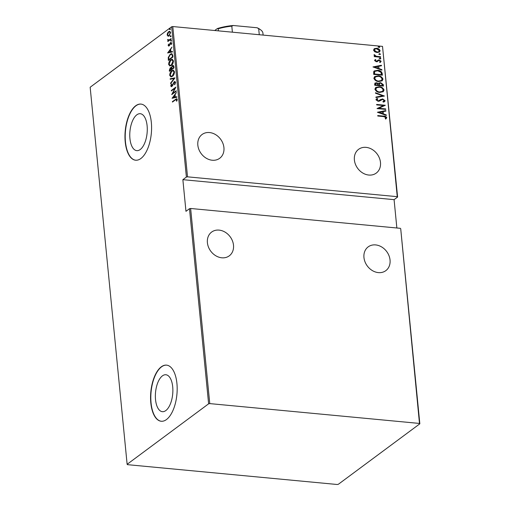 <?xml version="1.0" encoding="UTF-8"?>
<svg xmlns="http://www.w3.org/2000/svg" width="510" height="510" viewBox="0 0 510 510"><rect width="100%" height="100%" fill="white"/><g stroke="black" fill="none" stroke-linecap="round" stroke-linejoin="round"><path stroke-width="0.76" d="M136.82 114.826A18.551 8.625 -84.6 0 0 129.763 135.01A18.551 8.625 -84.6 0 0 136.776 150.641A18.551 8.625 -84.6 0 0 140.225 149.526A18.551 8.625 -84.6 0 0 147.282 129.336A18.551 8.625 -84.6 0 0 140.269 113.704A18.551 8.625 -84.6 0 0 136.82 114.826M162.416 375.864A18.551 8.625 -84.6 0 0 155.359 396.053A18.551 8.625 -84.6 0 0 162.371 411.678A18.551 8.625 -84.6 0 0 165.82 410.563A18.551 8.625 -84.6 0 0 172.877 390.373A18.551 8.625 -84.6 0 0 165.865 374.748A18.551 8.625 -84.6 0 0 162.416 375.864M161.287 366.824A28.19 13.107 -84.6 0 0 150.558 397.507A28.19 13.107 -84.6 0 0 161.217 421.254A28.19 13.107 -84.6 0 0 166.458 419.558A28.19 13.107 -84.6 0 0 177.18 388.875A28.19 13.107 -84.6 0 0 166.528 365.128A28.19 13.107 -84.6 0 0 161.287 366.824M166.649 365.141A28.19 13.107 -84.6 0 0 161.536 366.849A28.19 13.107 -84.6 0 0 150.807 397.398A28.19 13.107 -84.6 0 0 161.339 421.266M135.692 105.78A28.19 13.107 -84.6 0 0 124.963 136.463A28.19 13.107 -84.6 0 0 135.622 160.216A28.19 13.107 -84.6 0 0 140.862 158.521A28.19 13.107 -84.6 0 0 151.591 127.838A28.19 13.107 -84.6 0 0 140.932 104.085A28.19 13.107 -84.6 0 0 135.692 105.78M141.053 104.097A28.19 13.107 -84.6 0 0 135.94 105.806A28.19 13.107 -84.6 0 0 125.211 136.355A28.19 13.107 -84.6 0 0 135.743 160.229M380.479 162.435A14.803 12.087 53.4 0 0 372.109 149.411A14.803 12.087 53.4 0 0 358.613 149.315A14.803 12.087 53.4 0 0 354.386 159.968A14.803 12.087 53.4 0 0 362.75 172.998A14.803 12.087 53.4 0 0 376.252 173.088A14.803 12.087 53.4 0 0 380.479 162.435M223.928 147.626A14.803 12.087 53.4 0 0 215.564 134.602A14.803 12.087 53.4 0 0 202.062 134.506A14.803 12.087 53.4 0 0 197.835 145.159A14.803 12.087 53.4 0 0 206.206 158.189A14.803 12.087 53.4 0 0 219.702 158.278A14.803 12.087 53.4 0 0 223.928 147.626M390.042 259.998A14.803 12.087 53.4 0 0 381.678 246.967A14.803 12.087 53.4 0 0 368.175 246.878A14.803 12.087 53.4 0 0 363.955 257.531A14.803 12.087 53.4 0 0 372.319 270.555A14.803 12.087 53.4 0 0 385.821 270.651A14.803 12.087 53.4 0 0 390.042 259.998M233.497 245.189A14.803 12.087 53.4 0 0 225.127 232.158A14.803 12.087 53.4 0 0 211.631 232.069A14.803 12.087 53.4 0 0 207.404 242.722A14.803 12.087 53.4 0 0 215.768 255.746A14.803 12.087 53.4 0 0 229.27 255.841A14.803 12.087 53.4 0 0 233.497 245.189M379.058 47.462L378.286 46.92L378.968 46.512L379.74 47.054L379.44 47.424M378.286 46.92L378.968 46.512L378.707 46.71L379.478 47.252M379.759 54.557L378.987 54.015L379.663 53.614L380.434 54.156L380.141 54.525M378.987 54.015L379.663 53.614L379.402 53.805L380.173 54.347M380.186 58.937L379.414 58.395L380.09 57.993L380.862 58.535L380.568 58.899M379.414 58.395L380.09 57.993L379.829 58.185L380.6 58.727M372.963 66.931L381.416 65.267L381.467 65.784L378.751 66.274L378.975 68.582L381.837 69.602L381.888 70.119L372.963 66.931M378.739 81.543C376.476 81.485 374.85 80.408 373.856 78.304L374.652 76.583L378.139 75.856C380.409 75.913 382.022 77.004 382.991 79.12L382.207 80.797L378.739 81.543M379.803 92.425C377.54 92.374 375.915 91.29 374.92 89.186L375.717 87.471L379.21 86.745C381.474 86.802 383.093 87.886 384.062 90.009L383.271 91.685L379.803 92.425M377.017 99.482L376.597 100.132L377.776 101.012L382.602 98.902L385.107 100.674L384.655 101.617L383.367 102.14L382.882 101.637L384.215 100.578L382.634 99.373L379.414 101.114L378.12 101.292L375.959 99.794L376.367 98.966L377.298 98.519L377.872 99.01L376.858 99.934L378.037 100.814L379.038 100.629M380.823 100.081L379.854 100.859M376.864 99.577L376.597 100.132M379.918 99.915L380.313 99.603M377.406 112.245L385.86 110.581L385.904 111.097L383.195 111.594L383.418 113.896L386.28 114.916L386.331 115.432L377.406 112.245M383.558 116.58L377.776 116.031L377.725 115.56L383.603 116.114C384.999 115.968 386.057 116.49 386.771 117.682L385.898 118.906L385.203 118.556L385.879 117.561L383.558 116.58M385.694 108.923L385.738 109.401L377.043 108.579L383.539 105.557L376.686 104.907L376.635 104.435L385.337 105.258L378.853 108.279L385.694 108.923L385.458 109.369M384.432 96.027L375.966 97.576L375.915 97.059L382.749 95.81L375.538 93.234L375.487 92.724L384.432 96.027M383.456 86.088L374.761 85.266L374.659 84.233L375.028 83.073L376.648 82.748L378.554 83.538L378.981 82.996L380.67 82.665L383.31 84.628L383.456 86.088M382.219 73.504L382.385 75.206L373.69 74.383L373.728 71.566L374.283 70.915L377.706 70.31C379.975 70.303 381.48 71.368 382.219 73.504L382.105 75.18M379.765 61.978L380.352 61.206L379.255 60.371L376.31 61.735L374.544 60.524L375.341 59.536L375.921 59.919L375.322 60.607L376.233 61.257L379.179 59.899L381.129 61.27L380.383 62.354L379.746 62.022M374.99 59.753L375.341 59.536L375.079 59.727L375.628 60.097M375.921 59.919L375.06 60.805L376.233 61.257M375.972 61.455L377.394 60.652M377.884 60.18L379.179 59.899M378.662 60.454L377.272 61.64M380.626 57.222L374.27 56.623L374.225 56.145L375.156 56.234L374.008 55.067L374.181 54.621L376.252 56.24L380.581 56.75L380.626 57.222M374.722 51.765L373.518 50.101L374.41 48.635L376.616 48.284C378.28 48.342 379.44 49.158 380.097 50.719L379.517 52.007L377.037 52.543L374.722 51.765M374.104 48.826L376.616 48.284M382.519 46.385L172.788 26.545L187.527 176.836L397.252 196.675L382.519 46.385L397.609 197.038L397.252 196.675M127.481 464.661L337.212 484.5L338.347 484.277L419.838 423.804L419.488 423.44L209.763 403.601L208.622 403.818L127.13 464.298L127.481 464.661M419.488 423.44L400.707 228.678L419.838 423.804M208.622 403.818L189.49 208.698L190.632 208.482L400.356 228.321M190.632 208.482L209.763 403.601M168.3 36.261L167.14 35.062L167.535 33.086L168.67 31.645L169.683 31.288L170.595 32.493L169.084 35.904L168.07 36.267M171.175 39.047L167.835 41.527L168.281 40.692L167.694 39.474L168.855 40.162L171.13 38.575L171.175 39.047M168.045 39.805L169.352 40.207L171.169 38.964M170.55 43.184L171.048 42.604L170.55 42.559L171.634 43.044L171.296 44.548L170.952 44.453L171.22 43.356L170.614 43.019L169.141 45.887L168.16 45.479L168.529 44.058L168.574 45.192L169.078 45.428L170.053 43.133L171.118 42.355M168.574 45.192L169.543 45.473M171.634 43.401L170.614 43.019M169.141 45.887L168.612 46.085M172.775 55.335L172.941 57.031L168.37 60.422L168.255 57.458L170.27 54.187L171.742 53.646L172.775 55.335M174.006 67.919L169.435 71.311L169.333 70.272L170.302 67.747L171.334 67.639L172.399 65.688L173.151 65.414L173.865 66.453L174.006 67.919M171.016 67.486L171.723 67.671M174.981 77.858L170.646 83.614L170.595 83.098L174.095 78.451L170.219 79.279L170.168 78.763L174.981 77.858M176.243 90.755L176.294 91.226L171.723 94.618L174.968 88.275L171.36 90.952L171.315 90.474L175.886 87.082L172.654 93.419L176.243 90.755M177.219 99.756L175.491 99.813L172.45 102.07L172.405 101.598L176.715 98.679L177.219 99.399L176.823 101.114L176.441 101.088L176.428 99.31L177.225 99.654M187.527 176.836L186.392 177.059L182.867 179.673L185.965 211.319L189.49 208.698M186.392 177.059L171.653 26.762L90.162 87.242L127.13 464.298M172.08 98.283L176.409 92.406L175.07 94.771L175.293 97.072L176.836 96.747L176.887 97.257L172.08 98.283M175.555 82.391L174.713 84.781L174.439 84.488L175.083 82.728L174.203 82.244L172.609 85.642L171.296 86.694L170.748 85.941L171.379 83.952L171.704 84.188L171.22 85.654L171.876 85.999L174.165 81.766L174.86 81.511L175.555 82.391M175.134 82.142L174.203 82.244M171.22 85.654L172.348 86.043M172.405 76.341L170.914 76.876L169.702 75.333C169.894 72.968 170.595 71.413 171.825 70.68L173.26 70.157L174.509 71.725C174.312 74.065 173.61 75.607 172.405 76.341M171.334 65.459L169.843 65.988L168.638 64.451C168.823 62.08 169.53 60.531 170.754 59.797L172.195 59.268L173.438 60.843C173.247 63.183 172.546 64.719 171.334 65.459M167.637 52.97L171.966 47.092L170.627 49.457L170.85 51.759L172.393 51.427L172.444 51.944L167.637 52.97M171.028 41.061L170.601 40.87L170.933 40.118L171.36 40.303L171.028 41.061L170.601 40.87L171.099 40.921L171.43 40.162M171.322 40.15L170.933 40.118L171.36 40.303M170.601 36.682L170.174 36.49L170.506 35.738L170.933 35.929L170.601 36.682L170.174 36.49L170.672 36.541L171.003 35.783M170.888 35.776L170.506 35.738L170.933 35.929M169.9 29.586L169.473 29.395L169.811 28.636L170.238 28.828L169.9 29.586L169.473 29.395L169.97 29.44L170.308 28.687M170.193 28.675L169.811 28.636L170.238 28.828M182.867 179.673L394.083 199.652L397.609 197.038M394.083 199.652L396.856 227.989M171.653 26.762L172.788 26.545M172.909 101.732L172.405 101.598M172.903 101.643L176.944 98.761M177.155 100.164L176.715 100.119M172.463 98.207L172.068 98.169M172.597 98.175L173.043 97.582M174.713 95.37L175.077 94.879M176.849 96.894L175.293 97.072M172.954 97.576L175.3 97.225L175.121 95.408L174.624 95.357L172.954 97.576L174.802 97.18L174.624 95.357M175.3 97.225L174.802 97.18M172.469 94.063L172.801 93.432M175.312 88.306L174.968 88.275M171.819 90.608L171.315 90.474M171.813 90.525L175.644 87.682M176.281 91.137L172.654 93.419M174.879 84.532L174.439 84.488M174.701 82.288L175.58 82.779L175.083 82.728M171.57 86.662L170.748 85.941M171.717 85.699L172.374 86.05M172.788 85.24L172.431 85.202M173.183 84.169L172.813 84.137M174.273 82.193L174.662 81.81L174.165 81.766M174.662 81.81L175.108 81.581M171.003 83.136L170.595 83.098M174.503 78.489L174.095 78.451M170.697 79.177L170.168 78.763M170.665 78.808L174.955 77.896M171.169 76.87L170.2 75.384L169.702 75.333M170.2 75.384L170.187 75.066M171.679 71.304L172.323 70.724L171.825 70.68M172.323 70.724L173.508 70.201M174.522 72.037L173.527 70.782L171.87 71.151L170.174 74.964L171.201 76.29L172.355 75.869L174.037 72.095L173.03 70.737M171.201 76.29L173.03 75.773M174.528 72.139L174.037 72.095M172.852 75.92L172.355 75.869M169.894 70.966L169.83 70.323L169.333 70.272M169.83 70.323L169.811 69.991M170.397 68.187L170.799 67.792L170.302 67.747M170.799 67.792L171.832 67.683M172.476 66.134L172.896 65.733L172.399 65.688M172.896 65.733L173.387 65.484M173.923 67.135L172.444 66.16L171.717 67.703L171.793 69.054L173.987 67.836L173.923 67.135L172.941 66.204M171.787 69.124L170.359 68.212L169.862 70.488L171.819 69.449L170.856 68.263M171.296 68.111L170.359 68.212M171.819 69.449L171.29 69.079M169.862 70.488L171.322 69.398M173.381 66.058L172.444 66.16M173.987 67.836L173.489 67.792L173.425 67.09M171.793 69.054L173.489 67.792M170.098 65.988L169.135 64.496L168.638 64.451M170.614 60.422L171.252 59.842L170.754 59.797M171.252 59.842L172.444 59.319M173.457 61.149L172.463 59.899L170.805 60.269L169.103 64.081L170.136 65.401L171.29 64.987L172.973 61.206L171.966 59.855M170.136 65.401L171.966 64.891M173.457 61.257L172.973 61.206M171.787 65.031L171.29 64.987M168.829 60.084L168.759 59.364L168.262 59.319M168.759 59.364L168.702 58.573M168.708 57.502L168.255 57.458M170.059 54.87L170.767 54.238L170.27 54.187M170.767 54.238L171.978 53.69M168.791 59.606L172.922 56.954L172.59 54.819L171.424 54.238L170.315 54.666L168.714 57.42L168.791 59.606L172.425 56.91L172.093 54.774L171.424 54.238M172.922 56.954L172.425 56.91M172.59 54.819L172.093 54.774M168.019 52.887L167.624 52.855M168.153 52.861L168.6 52.269M170.27 50.05L170.633 49.566M172.405 51.58L170.85 51.759M168.51 52.256L170.856 51.912L170.678 50.088L170.181 50.044L168.51 52.256L170.359 51.861L170.181 50.044M170.856 51.912L170.359 51.861M168.88 46.04L168.16 45.479M169.071 45.237L169.575 45.473M169.747 45.103L169.371 45.065M170.455 43.171L170.053 43.133M171.322 44.485L170.952 44.453M171.717 43.407L171.111 43.069M171.526 41.106L171.099 40.921M168.294 41.189L167.79 41.055M168.287 41.1L168.778 40.736L168.281 40.692M168.778 40.736L167.624 40.029M168.121 40.073L168.192 39.519M168.07 39.512L167.694 39.474M168.542 39.85L169.352 40.207M171.099 36.733L170.672 36.541M168.345 36.267L167.637 35.107L167.14 35.062M167.911 33.124L167.535 33.086M168.663 32.155L169.167 31.69L168.67 31.645M169.167 31.69L169.919 31.346M170.589 32.41L169.989 31.894L168.721 32.117L167.548 34.757L168.287 35.7L169.046 35.426L170.187 32.799L169.492 31.849M168.287 35.7L169.581 35.439M170.614 32.844L170.187 32.799M169.537 35.477L169.046 35.426M170.397 29.631L169.97 29.44M377.751 115.776L383.341 116.305C384.738 116.165 385.796 116.688 386.51 117.874L386.771 117.682M386.51 117.874L385.636 119.104M377.451 112.264L385.86 110.581M385.598 110.778L385.63 111.148M383.418 113.896L383.195 111.594M383.157 114.087L386.28 114.916M379.077 112.34L382.245 113.762L382.328 111.747L379.077 112.34L382.506 113.571M377.043 108.547L383.539 105.557M376.661 104.658L385.337 105.258M385.433 109.121L378.853 108.279M380.179 99.705L382.341 99.099L385.107 100.674M384.846 100.865L384.514 101.713M382.965 101.726L383.737 101.305M380.702 100.17L380.25 100.534M376.246 99.067L377.298 98.519M377.037 98.71L377.547 99.15M375.927 97.2L382.749 95.81M375.519 93.018L384.106 96.09M375.589 87.567L379.21 86.745M378.949 86.936C381.212 86.993 382.831 88.083 383.8 90.2L384.062 90.009M383.8 90.2L383.137 91.781M376.418 87.873L375.551 89.441C376.329 91.188 377.649 92.093 379.497 92.144L382.366 91.456M379.255 87.216L376.546 87.771L375.813 89.244C376.59 90.997 377.91 91.896 379.759 91.953L382.5 91.36L383.169 89.945C382.417 88.179 381.11 87.267 379.255 87.216M374.907 83.175L376.648 82.748M376.386 82.945L378.554 83.538M378.86 83.098L380.67 82.665M380.415 82.856L383.31 84.628M383.048 84.819L383.169 86.062M379.497 83.487L378.994 84.118L379.019 85.419L382.519 85.533L382.449 84.832L380.721 83.136L379.618 83.385L379.281 85.227L382.519 85.533M375.692 83.506L375.341 85.074L378.394 85.144L376.711 83.226L375.8 83.404L375.602 84.877L378.394 85.144M374.525 76.685L378.139 75.856M377.878 76.054C380.148 76.111 381.76 77.195 382.729 79.318L382.991 79.12M382.729 79.318L382.073 80.892M375.347 76.991L374.48 78.553C375.264 80.306 376.578 81.205 378.426 81.262L381.295 80.567M378.184 76.334L375.475 76.889L374.742 78.361C375.526 80.108 376.839 81.013 378.688 81.071L381.435 80.472L382.105 79.056C381.353 77.29 380.046 76.385 378.184 76.334M374.155 71.017L377.706 70.31M377.445 70.501C379.714 70.495 381.219 71.559 381.958 73.701M374.958 71.374L374.314 72.12L374.276 74.186L381.448 74.645L381.008 72.407L377.751 70.782L375.079 71.279L374.576 71.923L374.538 73.995L381.448 74.645M373.008 66.944L381.416 65.267M381.155 65.459L381.187 65.835M378.975 68.582L378.751 66.274M378.713 68.773L381.837 69.602M374.633 67.027L377.802 68.448L377.884 66.434L374.633 67.027L378.063 68.251M375.66 60.11L375.06 60.805L375.66 60.11M376.539 61.372L377.132 60.843L376.539 61.372M378.917 60.091L381.129 61.27M380.868 61.461L380.122 62.551M379.504 62.169L380.09 61.404M377.808 61.213L377.011 61.837M379.153 58.593L379.829 58.185M374.244 56.368L375.156 56.234M374.028 54.863L374.882 54.953M374.531 55.418L376.252 56.24M375.991 56.438L380.581 56.75M378.726 54.213L379.402 53.805M376.354 48.482C378.018 48.539 379.179 49.349 379.835 50.917L380.097 50.719M379.835 50.917L379.383 52.096M374.659 49.279L374.04 50.369L376.731 52.269L378.7 51.771M376.667 48.756L374.78 49.177L374.302 50.178L376.992 52.071L378.841 51.682L379.319 50.649L376.667 48.756M378.025 47.111L378.707 46.71M263.122 35.088L262.918 33.016A29.599 10.111 174.4 0 0 260.572 29.79A29.599 10.111 174.4 0 0 258.685 28.687L257.091 27.757A28.758 9.824 -5.6 0 1 259.724 29.185L260.572 29.79M218.395 30.855L218.191 28.783L217.317 28.585A28.758 9.824 -5.6 0 1 233.236 25.5L257.091 27.757M214.723 30.511L217.317 28.585M259.271 34.725L258.685 28.687M233.236 25.5L231.801 26.15A29.599 10.111 174.4 0 0 218.191 28.783M232.394 32.181L231.801 26.15M175.988 99.354L175.491 99.31M172.858 56.317L172.361 56.272M170.028 44.262L169.658 44.223M170.506 39.455L170.008 39.41M171.551 86.12L172.042 86.164M168.823 45.517L169.32 45.562M170.895 42.923L171.392 42.968M168.427 40.239L168.925 40.284"/></g></svg>
